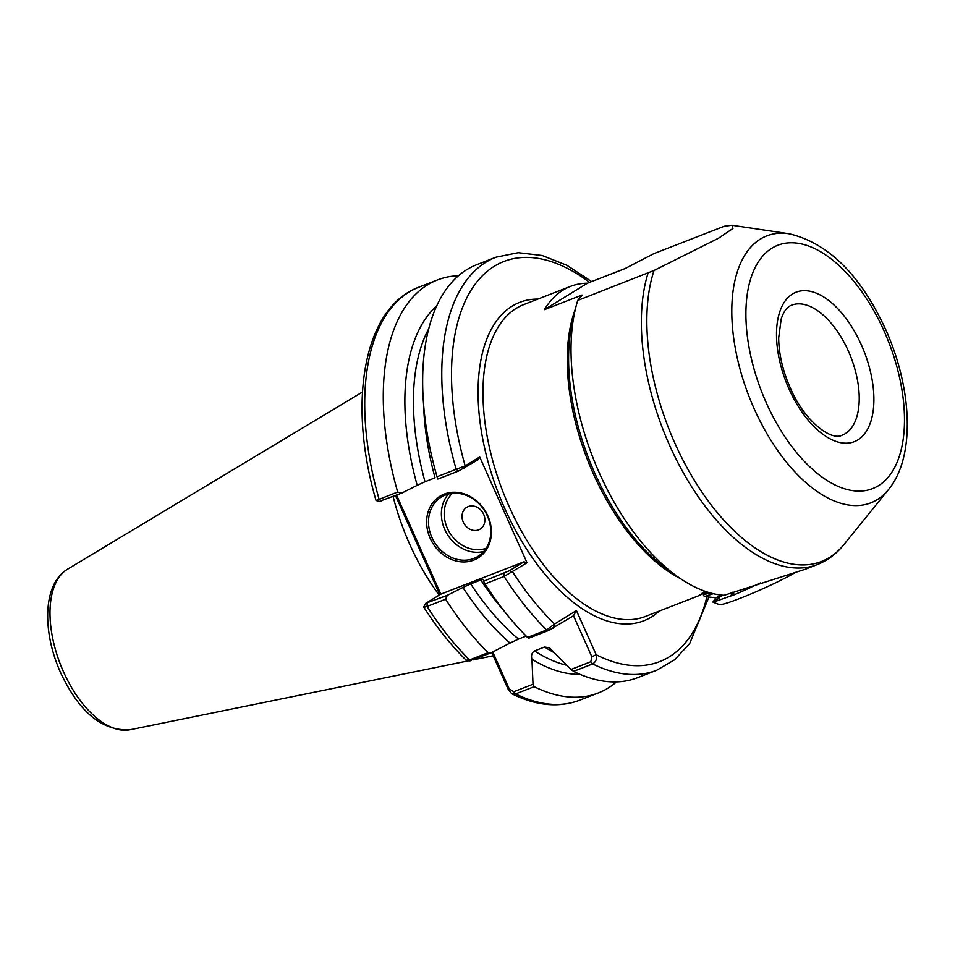 <?xml version="1.0" encoding="UTF-8"?>
<svg xmlns="http://www.w3.org/2000/svg" width="955" height="955" viewBox="0 0 955 955"><rect width="100%" height="100%" fill="white"/><g stroke="black" fill="none" stroke-linecap="round" stroke-linejoin="round"><path stroke-width="1.43" d="M487.838 515.879A36.266 30.787 58.4 0 1 473.776 560.096A36.266 30.787 58.4 0 1 430.192 538.31A36.266 30.787 58.4 0 1 444.254 494.093A36.266 30.787 58.4 0 1 487.838 515.879M431.923 537.486A34.869 29.605 -121.6 0 0 477.906 556.407A34.869 29.605 -121.6 0 0 487.36 515.927A34.869 29.605 -121.6 0 0 441.377 497.006A34.869 29.605 -121.6 0 0 431.923 537.486M483.624 514.256A12.785 10.851 58.4 0 1 478.658 529.846A12.785 10.851 58.4 0 1 463.294 522.17A12.785 10.851 58.4 0 1 468.248 506.58A12.785 10.851 58.4 0 1 483.624 514.256M393.09 496.481A155.713 81.318 68.7 0 0 409.755 544.35A155.713 81.318 68.7 0 0 439.157 595.049M648.063 273.082A181.331 94.7 -111.3 0 0 669.789 445.818A181.331 94.7 -111.3 0 0 817.146 564.632L805.399 569.204L724.093 595.311A181.331 94.7 -111.3 0 1 678.993 577.62A181.331 94.7 -111.3 0 1 599.442 473.179A181.331 94.7 -111.3 0 1 575.065 310.399A181.331 94.7 -111.3 0 1 577.727 300.443L654.032 270.48L718.458 238.261L732.939 228.484L731.936 225.261L724.188 226.275L653.853 253.636L625.071 268.57L587.421 283.205A167.388 87.406 68.7 0 0 570.505 286.393A167.388 87.406 68.7 0 0 544.374 309.683L582.025 295.035L577.727 300.443M704.874 591.217L700.051 594.798L706.593 591.802M581.32 296.229A167.388 87.406 -111.3 0 1 582.025 295.035L582.431 295.226M396.564 495.132L440.84 594.129L425.823 603.25L423.71 607.046C436.793 627.507 450.951 645.222 466.171 660.192L469.585 659.917L488.148 652.695A221.608 115.734 -111.3 0 1 445.615 599.203L427.052 606.425C423.829 607.583 422.934 607.428 424.366 605.948M616.488 681.906A221.608 115.734 -111.3 0 1 598.152 693.02A221.608 115.734 -111.3 0 1 534.167 686.681L515.593 693.903L511.653 693.688L508.048 689.009L491.706 652.48M439.825 594.643L395.489 495.55M488.148 652.695L490.703 652.993L510.03 643.061A201.374 105.157 -111.3 0 1 462.912 587.48L447.286 595.335L445.615 599.203M580.079 674.373A201.374 105.157 -111.3 0 1 531.947 659.248L533.009 684.234L534.167 686.681M504.216 611.128A196.157 102.436 -111.3 0 1 480.783 579.983L470.72 583.887A196.157 102.436 68.7 0 0 518.481 639.074L526.193 636.078M554.175 652.635A196.157 102.436 -111.3 0 1 544.577 647.013L534.525 650.928A196.157 102.436 68.7 0 0 566.852 665.325M527.518 637.391L546.63 629.954L554.569 623.997L576.426 610.555L596.195 654.724C597.233 658.735 596.051 661.791 592.649 663.928A221.608 115.734 -111.3 0 0 656.634 670.279L637.51 677.716A221.608 115.734 -111.3 0 1 573.525 671.365L571.03 669.443L590.823 661.743L591.849 656.777L573.513 615.772L548.516 630.503L528.736 638.203L527.518 637.391A221.608 115.734 -111.3 0 1 484.985 583.899L483.552 581.237L483.696 579.399L480.783 579.983M571.03 669.443L549.4 647.824L544.577 647.013M589.581 282.37A214.636 112.081 68.7 0 0 465.181 465.885L479.697 456.956L478.24 459.642L458.519 471.03L437.856 479.064L437.044 476.724A221.608 115.734 -111.3 0 1 476.855 264.642L495.967 257.205A221.608 115.734 -111.3 0 0 456.168 469.287L465.181 465.885L463.724 468.571M440.84 594.129L523.949 561.803L527.017 562.734L479.697 456.956M527.017 562.734L504.109 576.462L484.985 583.899M590.823 661.743L592.649 663.928L573.525 671.365M462.912 587.48L470.72 583.887M518.481 639.074L510.03 643.061M531.947 659.248C530.932 655.464 531.792 652.695 534.525 650.928M377.046 500.157L397.674 492.04A221.608 115.734 -111.3 0 1 437.486 279.946A221.608 115.734 -111.3 0 1 458.519 275.756M397.674 492.04L401.577 493.174L417.204 485.319A201.374 105.157 -111.3 0 1 436.769 305.91M428.831 328.615A196.157 102.436 68.7 0 0 425.023 481.726L435.074 477.81A196.157 102.436 -111.3 0 1 423.578 403.798M437.044 476.724L456.168 469.287L458.519 471.03M425.023 481.726L417.204 485.319M483.552 581.237L509.421 570.732L523.949 561.803M425.823 603.25L447.286 595.335M401.577 493.174L380.114 501.089M490.703 652.993L470.624 660.371M470.063 660.896L466.852 660.478M492.732 651.955L509.254 688.901L513.766 691.718L533.009 684.234M509.421 570.732L512.501 571.663A214.636 112.081 68.7 0 0 554.569 623.997L553.22 628.247M508.048 689.009L509.254 688.901M573.513 615.772L576.426 610.555M706.867 596.839A214.636 112.081 68.7 0 1 596.195 654.724L591.849 656.777M544.374 309.683L587.421 283.205M733.81 593.735L732.927 592.661L733.559 595.084M739.086 592.721L749.782 587.946M794.393 573.036A45.339 3.665 155.9 0 1 740.006 598.367A45.339 3.665 155.9 0 1 719.294 604.539L713.087 602.199L734.837 594.547L760.634 582.86M713.301 593.688L704.277 596.589L703.369 594.583L707.297 592.028M708.383 593.544L709.804 592.792M710.174 592.888L703.31 594.798M719.784 597.532L713.087 602.199M720.559 596.374L721.431 595.084M723.353 595.263L716.178 597.77L720.631 594.989M732.103 592.136L733.44 595.132M483.743 551.477A34.869 29.605 58.4 0 1 444.803 529.571A34.869 29.605 58.4 0 1 448.42 494.022M452.336 493.341A32.78 27.826 -121.6 0 0 447.406 528.342A32.78 27.826 -121.6 0 0 486.119 548.289M848.279 350.867A69.739 36.421 68.7 0 0 791.6 305.17C787.099 306.877 783.613 311.485 781.178 319.018L778.671 338.01C778.85 354.042 782.73 370.743 790.334 388.1C804.647 421.513 831.399 441.246 842.167 435.17A69.739 36.421 68.7 0 0 848.279 350.867M789.093 389.139A80.208 41.889 -111.3 0 1 792.554 293.961A80.208 41.889 -111.3 0 1 861.303 344.731A80.208 41.889 -111.3 0 1 857.841 439.909A80.208 41.889 -111.3 0 1 789.093 389.139M129.964 729.763C102.245 731.208 79.134 712.191 60.619 672.714C42.211 631.959 42.498 584.066 67.519 569.204A86.475 45.16 68.7 0 0 63.567 671.962A86.475 45.16 68.7 0 0 129.964 729.763L468.917 660.729M570.505 286.393L523.949 304.502A167.388 87.406 68.7 0 0 509.266 506.83A167.388 87.406 68.7 0 0 645.293 616.5L700.791 594.917M659.237 611.081A170.873 89.233 -111.3 0 1 504.932 508.884A170.873 89.233 -111.3 0 1 537.892 299.082M883.984 330.788A130.596 68.199 68.7 0 0 772.046 248.109A130.596 68.199 68.7 0 0 766.411 403.082A130.596 68.199 68.7 0 0 878.349 485.761A130.596 68.199 68.7 0 0 883.984 330.788M788.937 233.736C828.188 242.916 860.419 274.801 885.631 329.403C912.144 388.303 915.726 456.574 888.46 489.629A143.238 74.8 -111.3 0 1 754.319 409.074A143.238 74.8 -111.3 0 1 788.937 233.736L731.936 225.261M654.032 270.48A180.029 94.008 68.7 0 0 675.066 443.633A180.029 94.008 68.7 0 0 843.659 544.875C836.329 553.948 827.496 560.525 817.146 564.632M680.306 578.515A167.388 87.406 -111.3 0 1 593.485 474.074A167.388 87.406 -111.3 0 1 575.423 308.847M575.065 310.399L572.343 322.42A168.402 87.944 68.7 0 0 668.87 570.589L678.993 577.62M427.171 603.166L427.052 606.425A221.608 115.734 68.7 0 0 469.585 659.917L471.472 660.478M513.766 691.718L515.593 693.903A221.608 115.734 68.7 0 0 579.59 700.242C558.687 707.977 536.042 705.793 511.653 693.688M548.516 630.503L546.63 629.954A221.608 115.734 -111.3 0 1 504.109 576.462L504.216 573.191M437.486 279.946L418.923 287.169A221.608 115.734 68.7 0 0 379.111 499.262L381.475 501.005M67.519 569.204L362.446 392.027M888.46 489.629L843.659 544.875M598.152 693.02L579.59 700.242M656.634 670.279L674.719 659.702L689.677 643.527L708.92 597.042M418.923 287.169C363.604 307.486 347.202 402.377 376.043 500.492L379.624 501.554M591.634 281.57L566.888 265.287L542.189 255.498L518.255 252.693L495.967 257.205M472.892 659.917L493.186 655.787M732.557 593.162L730.098 596.517M703.369 594.583L705.638 591.479M713.063 601.793L716.107 597.615M716.178 597.77L704.277 596.589"/></g></svg>
